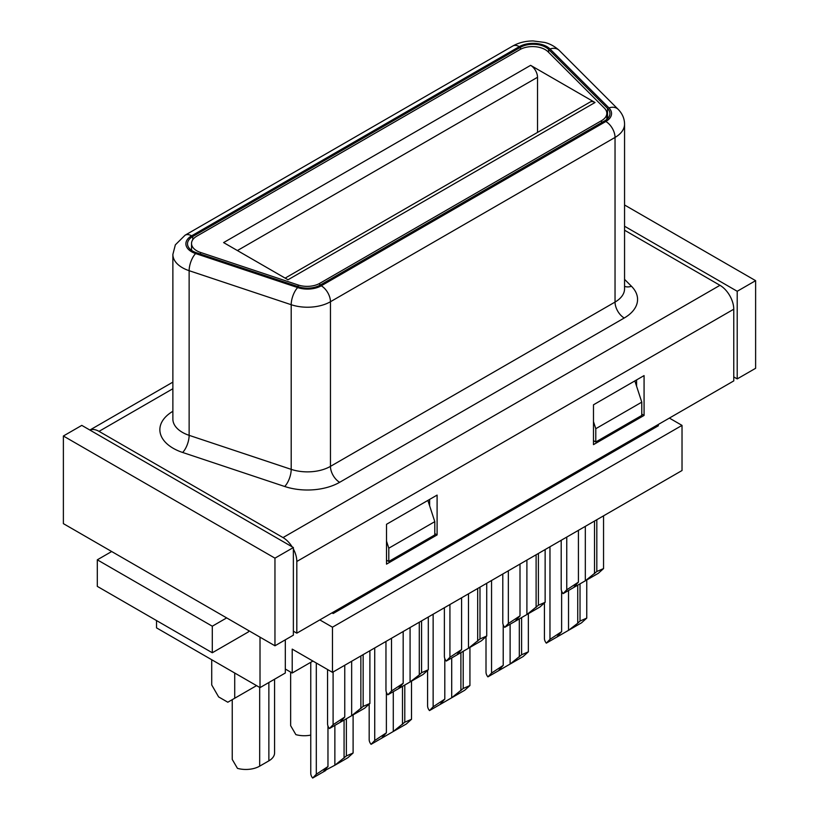 <?xml version="1.0" encoding="UTF-8"?>
<svg xmlns="http://www.w3.org/2000/svg" width="819" height="819" viewBox="0 0 819 819"><rect width="100%" height="100%" fill="white"/><g stroke="black" fill="none" stroke-linecap="round" stroke-linejoin="round"><path stroke-width="1.23" d="M248.515 630.528L248.515 631.848L212.295 652.763L212.295 626.207L226.668 617.905L274.959 645.792L274.959 558.159L293.366 547.532L293.366 635.175L274.959 645.792M293.366 547.532L81.787 425.378L63.38 436.005L63.38 523.638L111.681 551.525L97.307 559.817L97.307 586.373L212.295 652.763M733.763 376.924L737.213 378.91L737.213 291.277L624.559 226.239M388.8 548.198L434.797 521.642L434.797 534.92L388.8 561.476L388.8 548.198L386.507 541.154M427.866 500.419L434.797 521.642M200.481 252.426L298.157 284.981A17.885 10.33 0 0 0 319.758 283.343L601.586 120.628A17.885 10.33 0 0 0 606.828 113.329A17.885 10.33 0 0 0 604.432 108.159L548.034 51.761A17.885 10.33 0 0 0 519.891 49.621L196.775 236.179A17.885 10.33 0 0 0 191.533 243.478A17.885 10.33 0 0 0 200.481 252.426L200.481 254.095M595.014 102.508L288.001 279.77L223.607 242.588L530.62 65.336L595.014 102.508A9.756 5.631 -120 0 0 590.141 102.027L285.145 278.122M530.62 65.336A9.756 5.631 60 0 1 537.52 77.283L537.52 132.402M595.782 428.706L595.782 441.984L641.779 415.428L641.779 402.149L595.782 428.706L593.478 421.652M332.002 612.868L333.149 613.523L333.149 612.202M388.8 561.476L386.507 560.155M737.213 378.91L755.62 368.294L755.62 280.661L737.213 291.277M212.295 626.207L97.307 559.817M63.38 436.005L274.959 558.159M595.782 441.984L593.478 440.653M111.681 551.525L226.668 617.905M634.848 380.917L641.779 402.149M624.559 204.996L755.62 280.661M320.106 285.135L604.688 120.833A17.885 10.33 0 0 0 609.93 113.524A17.885 10.33 0 0 0 607.524 108.364L548.607 49.437A17.885 10.33 0 0 0 520.464 47.297L192.752 236.507A17.885 10.33 0 0 0 187.51 243.806A17.885 10.33 0 0 0 196.447 252.754L298.515 286.773A17.885 10.33 0 0 0 320.106 285.135M624.559 230.221L719.973 285.309A19.513 11.271 -120 0 1 733.763 309.203L733.763 380.907L296.816 633.179L293.366 631.183M333.149 613.523L658.333 425.788L658.333 424.457M156.521 620.567L156.521 627.866L260.012 687.622L285.309 673.013L285.309 639.813M260.012 637.162L260.012 687.622M385.964 641.461L385.964 689.946A19.513 11.271 0 0 0 387.868 694.799L400.88 687.284L398.966 687.868L403.173 683.302L391.513 690.99L391.513 638.257M387.868 694.799L391.513 690.99M403.173 631.521L403.173 683.302M292.137 546.836A19.513 11.271 -120 0 0 283.016 537.581L99.027 431.357L172.87 388.728M89.906 430.067A19.513 11.271 60 0 1 99.027 431.357M733.763 309.203L296.816 561.476L296.816 633.179M296.816 561.476A19.513 11.271 -120 0 0 293.366 548.945M429.627 499.406L429.627 505.794M644.072 375.593L593.478 404.801L593.478 444.635L644.072 415.428L644.072 375.593M641.779 414.097L644.072 415.428M636.598 379.903L636.598 386.292M437.1 495.096L386.507 524.303L386.507 564.137L437.1 534.92L437.1 495.096M434.797 533.599L437.1 534.92M211.722 659.735L211.722 684.96L218.622 696.918L227.815 702.221L256.562 685.626M285.309 669.031L292.209 673.013L312.909 661.066M234.715 698.238L234.715 673.013M393.284 691.666L393.284 731.5L406.296 723.996L411.517 719.266L404.781 722.204L393.284 731.5L384.091 736.813L382.186 737.397L386.384 732.831L374.723 740.509L374.723 647.942M369.174 704.156L369.174 739.465A19.513 11.271 0 0 0 371.079 744.328L384.091 736.813L384.091 735.042M486.721 583.282L486.721 636.015L479.985 638.953L468.488 648.249L481.5 640.745L486.721 636.015M479.985 587.172L479.985 638.953M561.199 540.284L561.199 588.769A19.513 11.271 0 0 0 563.114 593.621L576.115 586.107L574.211 586.691L578.419 582.125L566.758 589.813L566.758 537.08M563.114 593.621L566.758 589.813M427.59 670.423L427.59 705.743A19.513 11.271 0 0 0 429.494 710.595L442.506 703.091L440.602 703.675L444.799 699.109L433.138 706.787L433.138 614.219M444.799 658.558L444.799 699.109M327.549 669.512L327.549 723.668A19.513 11.271 0 0 0 329.453 728.521L364.67 708.189L369.891 703.47L363.155 706.408L351.658 715.704L351.658 661.261M577.733 623.249L568.529 630.323L581.541 622.819L586.762 618.099L580.026 621.037L577.733 623.249L577.733 585.186M342.465 719.246L342.465 721.017L340.561 721.59L344.758 717.024L333.098 724.713L333.098 671.979M344.758 665.243L344.758 717.024M369.891 650.736L369.891 703.47M363.155 654.627L363.155 706.408M429.494 710.595L433.138 706.787M469.932 685.544L464.711 690.263L451.699 697.778L463.196 688.482L469.932 685.544L469.932 647.419M419.277 674.897L410.073 681.971L423.085 674.467L428.306 669.747L421.57 672.686L419.277 674.897L419.277 622.225M585.319 526.361L585.319 580.804L598.331 573.29L603.552 568.57L596.816 571.508L585.319 580.804L576.115 586.107L576.115 584.346M353.102 714.864L353.102 752.999L347.88 757.718L334.869 765.233L323.771 771.119L327.969 766.553L316.308 774.242L316.308 663.021M329.453 728.521L333.098 724.713M332.463 627.2L682.022 425.389L682.022 470.526L332.463 672.348L332.463 627.2L319.809 619.901M371.079 744.328L374.723 740.509M545.137 549.559L545.137 602.293L538.4 605.231L526.904 614.526L539.916 607.012L545.137 602.293M538.4 553.449L538.4 605.231M502.794 574.006L502.794 622.491A19.513 11.271 0 0 0 504.699 627.344L526.904 614.526L526.904 560.083M463.196 651.31L463.196 688.482M682.022 425.389L669.369 418.079M411.517 681.142L411.517 719.266M404.781 685.032L404.781 722.204M310.759 662.305L310.759 773.197A19.513 11.271 0 0 0 312.663 778.05L325.675 770.536L325.675 768.765M586.762 579.965L586.762 618.099M444.379 607.729L444.379 656.214A19.513 11.271 0 0 0 446.283 661.076L468.488 648.249L468.488 593.816M232.238 699.672L232.238 759.428L237.459 768.355A19.513 11.271 180 0 0 259.674 766.154L268.867 760.851A19.513 11.271 0 0 0 274.58 752.876L274.58 679.207M442.506 701.32L442.506 703.091L451.699 697.778L451.699 657.944M486.005 636.701L486.005 672.02A19.513 11.271 0 0 0 487.909 676.873L523.126 656.541L528.347 651.822L521.611 654.76L510.114 664.055L510.114 624.221M528.347 613.697L528.347 651.822M421.57 620.894L421.57 672.686M290.653 672.112L290.653 725.695L295.874 734.633A19.513 11.271 180 0 0 310.759 735.093M461.588 597.798L461.588 649.58L449.928 657.258L449.928 604.524M544.42 602.979L544.42 638.298A19.513 11.271 0 0 0 546.324 643.15L568.529 630.323L568.529 590.489M578.419 530.343L578.419 582.125M292.209 673.013L292.209 649.109L332.463 672.348M446.283 661.076L449.928 657.258M459.285 651.791L459.285 653.562L457.381 654.146L461.588 649.58M603.552 515.837L603.552 568.57M596.816 519.727L596.816 571.508M517.7 618.069L517.7 619.84L515.796 620.423L520.004 615.857L508.343 623.535L508.343 570.802M504.699 627.344L508.343 623.535M520.004 564.066L520.004 615.857M428.306 617.014L428.306 669.747M400.88 685.513L400.88 687.284L410.073 681.971L410.073 627.538M346.376 718.754L346.376 755.937L334.869 765.233L334.869 725.399M546.324 643.15L549.969 639.342L549.969 546.775M559.326 633.865L559.326 635.636L557.422 636.22L561.629 631.654L549.969 639.342M561.629 591.113L561.629 631.654M580.026 583.855L580.026 621.037M487.909 676.873L491.554 673.064L491.554 580.497M500.921 667.598L500.921 669.369L499.006 669.942L503.214 665.376L491.554 673.064M503.214 624.836L503.214 665.376M521.611 617.577L521.611 654.76M353.102 752.999L346.376 755.937M312.663 778.05L316.308 774.242M327.969 726.013L327.969 766.553M386.384 692.28L386.384 732.831M237.408 250.553L537.52 77.283M297.696 287.582A13.012 5.313 108.4 0 0 291.195 304.709L291.195 469.359A32.525 18.776 0 0 0 330.456 466.369L330.456 301.73A13.012 7.514 -120 0 0 321.253 285.8A19.513 11.271 0 0 1 297.696 287.582L195.639 253.562A13.012 5.313 108.4 0 0 189.138 270.69L189.138 435.339A13.012 5.313 -71.6 0 1 182.627 452.467L284.684 486.486A45.536 26.29 0 0 0 339.65 482.309A13.012 7.514 60 0 1 330.456 466.369L615.038 302.068A32.525 18.776 0 0 0 624.559 288.79L624.559 124.15C624.508 118.591 622.368 113.646 618.14 109.316A13.012 9.204 -45 0 0 608.937 107.893A19.513 11.271 0 0 1 605.835 121.499L321.253 285.8M284.684 486.486A13.012 5.313 -71.6 0 0 291.195 469.359L189.138 435.339A32.525 18.776 0 0 1 172.87 419.072L172.87 254.433A32.525 18.776 0 0 0 189.138 270.69L291.195 304.709A32.525 18.776 0 0 0 330.456 301.73L615.038 137.428L615.038 302.068A13.012 7.514 -120 0 0 624.232 318.007A45.536 26.29 0 0 0 631.469 286.271L624.559 279.361M605.835 121.499A13.012 7.514 -120 0 1 615.038 137.428A32.525 18.776 0 0 0 624.559 124.15M607.524 118.694L607.524 108.364M548.607 52.334L548.607 49.437M520.464 49.304L520.464 47.297M298.157 284.981L298.157 286.66M319.758 283.343L319.758 285.329M601.586 120.628L601.586 122.625M192.752 239.732L192.752 236.507M719.973 285.309L283.016 537.581M624.232 318.007L339.65 482.309M172.87 411.302A45.536 26.29 0 0 0 182.627 452.467M559.213 50.389A13.012 9.204 135 0 0 550.01 48.966A19.513 11.271 0 0 0 519.318 46.642A13.012 7.514 60 0 0 512.807 45.997C518.816 42.639 525.593 40.96 533.149 40.95L544.635 42.424C545.546 42.701 552.016 43.898 559.213 50.389L618.14 109.316M512.807 45.997L185.094 235.196A13.012 7.514 60 0 1 191.595 235.841L519.318 46.642M191.595 235.841A19.513 11.271 0 0 0 195.639 253.562M550.01 48.966L608.937 107.893M624.559 286.343A13.012 9.204 135 0 0 631.469 286.271M477.692 588.503L477.692 641.175M360.862 655.947L360.862 708.619M460.902 652.63L460.902 690.693M594.512 521.048L594.512 573.72M402.487 686.353L402.487 724.426M259.674 687.417L259.674 766.154M268.867 760.851L268.867 682.503M519.318 618.908L519.318 656.971M536.107 554.78L536.107 607.442M344.072 720.085L344.072 758.148M191.533 250.338L191.533 243.478M606.828 119.339L606.828 113.329M89.865 430.047L172.87 382.125M185.094 235.196L175.348 244.84L172.87 254.433"/></g></svg>
